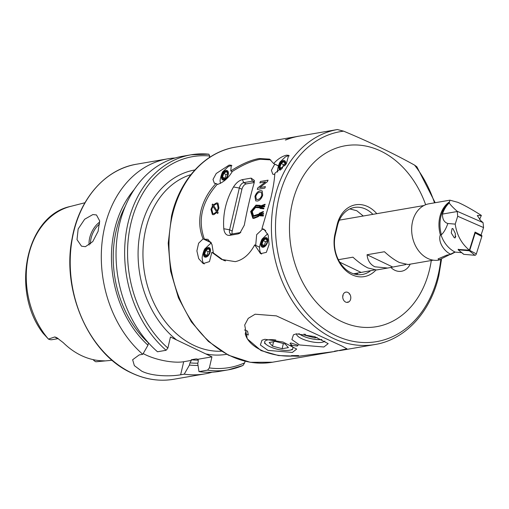 <?xml version="1.0" encoding="UTF-8"?>
<svg xmlns="http://www.w3.org/2000/svg" width="509" height="509" viewBox="0 0 509 509"><rect width="100%" height="100%" fill="white"/><g stroke="black" fill="none" stroke-linecap="round" stroke-linejoin="round"><path stroke-width="0.76" d="M232.219 171.641L230.762 170.948L231.302 165.228L229.101 165.094L216.236 173.493L213.004 179.448L214.334 183.221L215.981 183.514C208.493 191.505 203.485 200.546 200.972 210.643C198.771 220.804 199.483 230.214 203.097 238.874L211.184 242.748M230.762 170.948C241.33 164.121 250.822 159.979 259.24 158.515L269.592 159.132L273.632 163.548C277.742 159.056 282.018 156.269 286.465 155.188L288.667 155.321L286.306 163.847L274.828 173.353C274.478 180.091 273.104 188.508 270.724 198.605L261.944 228.719L263.923 229.171L268.205 235.164L269.083 244.543L266.341 252.356L260.551 253.673L254.704 244.893C249.62 254.36 243.13 259.946 235.241 261.639L221.587 259.437L211.833 252.292L213.519 253.1M347.882 292.427A5.198 4.008 80.2 0 0 345.878 292.128A5.198 4.008 80.2 0 0 342.716 296.639A5.198 4.008 80.2 0 0 345.636 302.066A5.198 4.008 80.2 0 0 347.647 302.365A5.198 4.008 80.2 0 0 350.803 297.854A5.198 4.008 80.2 0 0 347.882 292.427M375.928 270.044A31.87 24.578 -99.8 0 1 351.993 274.758A31.87 24.578 -99.8 0 1 335.024 233.79L337.117 224.793A31.87 24.578 -99.8 0 1 376.8 213.678M372.887 214.353A29.446 22.708 80.2 0 0 354.436 207.456A29.446 22.708 80.2 0 0 337.41 225.926L335.316 234.916A29.446 22.708 80.2 0 0 350.994 272.773A29.446 22.708 80.2 0 0 362.357 274.485A29.446 22.708 80.2 0 0 370.762 270.616M358.031 273.11L356.389 274.491M349.829 208.919L356.777 210.72L363.267 216.013M261.041 350.586L247.253 338.809L244.702 325.016L248.233 318.367L255.136 314.212L276.387 315.879L341.819 345.986L346.934 348.805L334.311 351.547L298.446 356.262L278.493 355.556L261.041 350.586M285.969 139.905L285.307 139.988L285.969 139.905A109.123 84.163 -99.8 0 1 298.834 136.196L337.391 129.54L343.62 131.157C369.82 142.087 393.457 153.406 414.542 165.101L416.852 166.767L435.17 202.722M425.651 204.733A91.805 70.802 80.2 0 0 355.282 144.95A91.805 70.802 80.2 0 0 292.268 203.326A91.805 70.802 80.2 0 0 341.151 321.338A91.805 70.802 80.2 0 0 429.66 269.089A91.805 70.802 80.2 0 0 431.282 260.519M85.391 246.687L81.504 246.184L77.012 239.637L78.157 228.967L84.659 219.239L92.867 214.563L96.462 214.938L99.649 220.861L98.097 231.315L92.753 241.603L85.391 246.687M105.051 360.887L101.043 360.741A79.773 61.525 -99.8 0 1 81.262 355.498A79.773 61.525 -99.8 0 1 63.256 342.652L56.677 337.601L54.807 336.945L48.45 339.089L43.112 333.28C10.371 291.129 25.934 215.466 70.662 206.387L84.958 202.741M93.071 359.615A9.976 7.692 80.2 0 0 95.794 361.753L96.023 361.74M104.746 360.887A9.976 7.692 80.2 0 0 104.937 360.938L95.794 361.753M212.145 372.2A109.123 84.163 -99.8 0 1 204.847 373.892A109.123 84.163 -99.8 0 1 184.245 374.166L180.644 374.789C171.578 376.437 152.63 376.647 141.75 371.182L134.357 365.64L132.639 359.736L139.161 354.938L142.768 354.315A109.123 84.163 -99.8 0 1 102.36 239.892A109.123 84.163 -99.8 0 1 167.722 158.833A109.123 84.163 -99.8 0 1 175.16 157.987M166.106 350.281A109.123 84.163 -99.8 0 1 125.704 235.864A109.123 84.163 -99.8 0 1 191.06 154.8L182.457 156.288A109.123 84.163 -99.8 0 0 117.102 237.347A109.123 84.163 -99.8 0 0 157.51 351.77L166.106 350.281L167.875 348.067L170.451 336.996L211.929 356.847L209.352 367.918L207.583 370.138L198.987 371.621L197.753 363.623L198.268 361.422L197.95 359.259L196.054 358.928L191.231 359.761L191.365 360.397L189.965 362.86L189.456 365.061L184.245 374.166M390.791 267.359A17.319 13.361 80.2 0 0 394.819 270.26A17.319 13.361 80.2 0 0 401.499 271.265A17.319 13.361 80.2 0 0 410.203 264.158A17.319 13.361 -99.8 0 1 401.499 271.265A17.319 13.361 -99.8 0 1 394.819 270.26A17.319 13.361 -99.8 0 1 390.791 267.359M215.981 183.514L217.744 184.353M260.551 142.806L296.486 136.603M211.833 252.292L209.473 261.607L203.186 263.573L198.688 258.648L196.894 250.912L198.612 243.232L203.097 238.874M273.632 163.548L278.398 165.826M261.944 228.719L265.711 230.526M259.654 247.259L254.704 244.893M208.862 154.189L191.06 154.8A109.123 84.163 -99.8 0 1 208.862 154.189L209.695 155.977L209.32 157.58M242.997 365.475L244.683 362.815L245.045 361.263M242.799 365.538A109.123 84.163 -99.8 0 1 228.185 369.865L219.589 371.347A109.123 84.163 -99.8 0 1 198.987 371.621M196.48 358.934L196.054 358.928A95.177 73.411 -99.8 0 0 197.066 359.036M198.033 365.424A100.228 77.304 -99.8 0 1 189.456 365.061M142.768 354.315L147.979 345.204A100.228 77.304 -99.8 0 1 134.211 189.552M147.979 345.204L148.488 343.002A97.951 75.548 -99.8 0 1 125.392 206.056M191.365 360.397L183.685 361.721A27.715 8.475 13.1 0 1 143.188 353.577M211.929 356.847L197.95 359.259M58.255 338.612L52.255 339.649A9.976 7.692 -99.8 0 1 48.45 339.089M285.956 139.873A109.155 84.189 -99.8 0 1 298.84 136.164L298.185 136.272A109.155 84.189 -99.8 0 0 285.307 139.988M297.256 346.037L292.083 345.376L289.996 343.327L290.849 342.971L298.217 345.267L297.256 346.037M264.871 339.28L261.95 340.235L260.373 345.007L267.988 350.389L292.357 352.438L296.677 349.072L283.017 342.023L264.871 339.28M296.55 333.815A14.723 4.498 -166.9 0 0 305.68 340.241A14.723 4.498 -166.9 0 0 321.923 342.322A14.723 4.498 -166.9 0 0 324.882 341.062M296.378 333.847L293.458 334.795L291.88 339.567L299.496 344.949L323.864 346.998L328.184 343.632L314.517 336.583L296.378 333.847M337.893 350.618L334.381 351.223L337.893 350.618M291.708 355.632L291.6 356.103C268.987 356.771 248.602 347.043 245.249 333.917L246.032 330.57M244.435 329.94L247.559 331.168L248.29 334.992L245.249 333.917M291.6 356.103L291.441 355.626L298.548 355.556L298.732 355.931M275.853 340.012A14.456 4.416 -166.9 0 0 266.544 344.727A14.456 4.416 -166.9 0 0 269.738 346.616A14.456 4.416 -166.9 0 0 289.945 350.167A14.456 4.416 -166.9 0 0 290.671 345.096M282.145 348.697L288.418 347.615L285.078 343.969L275.458 341.412L269.185 342.493L272.531 346.139L282.145 348.697L283.354 343.511M273.556 341.743L272.531 346.139M298.917 333.611A14.456 4.416 -166.9 0 0 299.305 333.923A14.456 4.416 -166.9 0 0 302.492 335.813A14.456 4.416 -166.9 0 0 321.853 339.503M315.154 336.805L314.906 337.893L317.107 337.512M314.906 337.893L305.285 335.336L304.026 333.961M305.546 334.209L305.285 335.336M452.1 228.522L451.26 232.944L454.257 237.741L455.154 237.9L455.358 233.561L452.965 228.675L452.1 228.522M405.832 264.565L387.699 268.039L374.866 266.799C370.215 264.489 367.613 260.468 367.065 254.742L384.448 251.739C389.76 256.644 394.78 260.245 399.508 262.549L408.065 264.527L433.318 260.169M338.364 259.692L352.941 257.179C358.253 262.084 363.273 265.685 368.001 267.988L376.558 269.967L387.699 268.039M374.325 270.005L353.602 273.817M454.639 252.12L438.771 260.105A28.58 22.04 -99.8 0 1 427.745 258.445A28.58 22.04 -99.8 0 1 411.66 228.592A28.58 22.04 -99.8 0 1 429.049 203.778L449.924 200.171L457.915 202.359C463.992 205.012 471.436 209.135 480.254 214.715L481.368 215.415L477.308 215.517L480.623 220.505L483.06 222.637L483.55 227.58L481.011 235.152M481.368 215.415L479.542 219.513M439.63 259.959L438.045 258.922L446.698 255.174L450.936 254.341C444.262 251.491 437.689 241.947 440.355 234.802L441.398 234.725C443.829 232.556 445.979 228.815 447.856 223.496L455.224 224.125L457.699 216.242L457.216 211.299L483.06 222.637M455.224 224.125C456.777 234.986 461.498 243.665 469.387 250.167L475.062 232.079L481.17 235.164M461.663 252.661L455.167 252.108L450.936 254.341M469.387 250.167L458.176 249.442M457.406 211.496L442.48 214.073A29.102 22.441 -99.8 0 1 449.212 202.957L449.924 200.171M442.48 214.073C442.404 219.233 444.198 222.376 447.856 223.496M339.745 262.186L360.919 272.321M367.065 254.742L392.426 266.881M449.212 202.957C450.586 205.032 453.252 207.812 457.216 211.299M475.171 232.702L481.482 235.374A1.387 0.732 121.1 0 1 481.616 235.406A1.387 0.732 121.1 0 1 481.819 236.469L476.348 253.896A1.387 0.732 121.1 0 1 474.948 255.289L463.839 254.341A1.387 0.732 121.1 0 1 463.61 254.252A1.387 0.732 121.1 0 1 463.47 254.048M474.878 232.658L475.196 232.969L469.724 250.396L469.343 250.772L458.234 249.824L458.246 249.219M455.65 236.978A2.685 1.419 121.1 0 1 455.644 236.882A2.685 1.419 121.1 0 1 455.701 236.233M348.226 302.206L347.882 301.837L347.755 302.346A5.198 4.008 -99.8 0 1 347.647 302.365A5.198 4.008 -99.8 0 1 342.761 296.009L343.155 295.844L342.869 295.411A5.198 4.008 -99.8 0 1 345.878 292.128A5.198 4.008 -99.8 0 1 349.295 293.521L349.244 294.056L349.664 293.986A5.198 4.008 -99.8 0 1 348.226 302.206L347.768 302.289M349.244 294.056L349.664 293.986M342.773 295.907L343.155 295.844M274.771 174.498L272.773 174.218L271.399 170.318L274.739 164.172L278.372 165.909M210.911 242.265L204.389 239.141C197.581 220.168 201.825 201.927 217.12 184.417L217.846 184.341C223.718 182.184 228.535 177.902 232.301 171.495C242.742 164.782 252.114 160.704 260.423 159.26L270.75 159.883M204.389 239.141L207.933 239.345L211.992 244.536L213.347 252.928L222.891 259.87L225.449 260.945M265.03 204.873L265.094 204.236L260.767 205.878L260.71 206.514L265.03 204.873M260.481 206.819A109.123 84.163 -99.8 0 0 260.36 207.475L264.61 206.743A109.123 84.163 -99.8 0 1 264.731 206.088L260.506 206.826A109.085 84.138 -99.8 0 0 260.392 207.468M263.751 208.843L263.936 208.181L260.194 207.761L260.004 208.416L263.751 208.843M259.355 214.174A109.123 84.163 -99.8 0 0 259.272 214.843L263.522 214.104A109.123 84.163 -99.8 0 1 263.605 213.436L259.38 214.181A109.085 84.138 -99.8 0 0 259.304 214.836M263.344 212.126L263.35 211.489L259.272 213.284L259.272 213.926L263.344 212.126M263.331 216.001L263.465 215.326L259.425 215.084L259.285 215.759L263.331 216.001M254.004 218.355L258.566 216.49L258.54 214.168L253.527 215.797L252.229 211.54L255.518 207.545L259.501 207.767L260.233 205.388L255.995 205.102L250.663 211.515L252.858 218.316L254.004 218.355M216.465 202.913L217.96 203.091L218.953 208.041L217.489 211.598L218.17 212.628L217.648 213.526L216.917 212.431L213.742 214.696L212.406 214.582L210.961 209.415L212.616 205.744L212.094 204.898L212.686 204.033L213.258 204.968L216.465 202.913L217.973 203.104M267.403 181.668L259.743 187.592L265.418 186.612A109.123 84.163 -99.8 0 0 264.871 188.095L257.268 189.405A109.123 84.163 -99.8 0 1 257.84 187.84L265.507 181.917L259.838 182.896A109.123 84.163 -99.8 0 1 260.462 181.478L268.071 180.161A109.123 84.163 -99.8 0 0 267.403 181.668M255.753 200.877L254.926 196.474C256.135 193.096 257.974 191.161 260.417 190.659L262.16 190.894L262.695 195.119C261.575 198.459 259.844 200.431 257.509 201.036L255.753 200.877L254.926 196.474C256.161 193.115 257.999 191.18 260.443 190.671L262.186 190.907M262.599 229.031L256.663 234.668L255.715 245.249M233.497 186.975C225.958 200.113 222.719 214.034 223.782 228.738C224.412 233.332 226.308 235.552 229.47 235.393L238.161 233.892L239.86 233.205L244.301 225.194C247.164 209.816 250.403 195.895 254.023 183.431L254.392 180.441L251.141 178.125L242.449 179.62C239.141 180.421 236.157 182.871 233.497 186.975L239.325 188.031A5.198 2.901 115.6 0 1 243.703 182.655L252.394 181.153A5.198 2.901 115.6 0 1 253.514 181.28A5.198 2.901 115.6 0 1 254.328 182.082M232.225 233.968A5.198 2.901 115.6 0 1 232.199 231.035L241.915 189.272A5.198 2.901 115.6 0 1 246.299 183.895L254.246 182.521M240.795 232.46A5.198 2.901 115.6 0 1 240.433 232.549L231.741 234.051A5.198 2.901 115.6 0 1 230.622 233.924A5.198 2.901 115.6 0 1 229.604 229.794L239.325 188.031L241.915 189.272M256.332 199.35L257.936 199.471C259.666 199.14 260.964 197.746 261.842 195.291L261.41 192.345L259.908 192.173C258.12 192.447 256.746 193.821 255.779 196.302L256.32 199.343L257.91 199.458C259.641 199.127 260.939 197.734 261.817 195.278L261.384 192.332M259.762 187.605L265.405 186.631M259.87 182.89A109.085 84.138 -99.8 0 1 260.487 181.497L260.462 181.478M260.487 181.497L268.058 180.186M257.299 189.399A109.085 84.138 -99.8 0 1 257.866 187.853L265.507 181.917M217.674 213.538L216.942 212.444M212.406 214.582L210.987 209.428L212.641 205.757L212.119 204.911L212.711 204.045M213.258 204.968L216.49 202.926M217.082 210.981L218.17 208.315L217.394 204.052L216.204 203.893L213.634 205.572L217.082 210.981L218.145 208.302L217.394 204.052M216.529 211.833L212.997 206.355L211.75 209.231L212.864 213.583L213.926 213.672L216.529 211.833L212.997 206.355M212.864 213.583L213.952 213.685L216.503 211.82M258.566 214.174L253.527 215.797M260.264 205.401L255.995 205.102M256.021 205.114L250.689 211.515L252.871 218.316M258.146 216.134L258.101 215.084L253.342 216.465L251.847 211.521L255.664 206.902L259.342 206.991L259.673 205.929L255.862 205.751L251.102 211.439L252.909 217.597L254.099 217.687L258.146 216.134L258.101 215.084M253.342 216.465L251.815 211.528L255.639 206.896L259.316 206.978L259.647 205.916M254.099 217.687L258.114 216.128M252.935 217.604L254.067 217.68M263.49 215.332L259.425 215.084M259.456 215.091L259.316 215.765M263.376 211.496L259.272 213.284M259.304 213.29L259.297 213.933M263.605 213.449L259.38 214.181M263.961 208.194L260.194 207.761M260.22 207.767L260.029 208.429M264.725 206.1L260.506 206.826M265.119 204.249L260.767 205.878M260.799 205.891L260.742 206.527M267.27 240.744L265.806 238.823L263.153 240.642L261.97 244.377L263.433 246.292L264.47 245.949M267.238 240.477A4.333 2.418 115.6 0 1 264.457 246.032A4.333 2.418 115.6 0 1 261.505 244.409A4.333 2.418 115.6 0 1 264.107 238.976A4.333 2.418 115.6 0 1 267.225 240.254A4.333 2.418 115.6 0 1 267.238 240.477M260.932 244.804A5.198 2.901 115.6 0 1 264.165 238.206A5.198 2.901 115.6 0 1 267.81 240.083A5.198 2.901 115.6 0 1 264.578 246.68A5.198 2.901 115.6 0 1 260.932 244.804M261.626 254.061A11.777 6.579 115.6 0 1 259.736 249.957L259.654 248.907C258.865 248.347 261.276 239.103 262.631 238.581L267.314 234.121A11.777 6.579 115.6 0 1 267.74 233.866M263.153 240.642L265.52 241.775L264.336 245.51L261.97 244.377M265.52 241.775L267.238 240.872M281.305 169.37A4.333 2.418 115.6 0 1 279.447 167.308A4.333 2.418 115.6 0 1 282.05 161.875A4.333 2.418 115.6 0 1 285.161 163.154A4.333 2.418 115.6 0 1 285.18 163.376A4.333 2.418 115.6 0 1 284.728 165.845M285.212 163.643L283.748 161.722L281.095 163.542L279.912 167.276L281.375 169.192M280.395 170.146A5.198 2.901 115.6 0 1 278.875 167.703A5.198 2.901 115.6 0 1 282.107 161.105A5.198 2.901 115.6 0 1 285.753 162.982A5.198 2.901 115.6 0 1 285.562 164.827M277.615 172.112L277.596 171.807C276.807 171.247 279.218 162.002 280.574 161.48L285.256 157.02A11.777 6.579 115.6 0 1 289.284 155.862M281.095 163.542L283.462 164.674L282.279 168.409L279.912 167.276M283.462 164.674L285.18 163.771M227.847 173.544L226.384 171.628L223.731 173.442L222.548 177.177L224.011 179.098L225.048 178.748M227.816 173.276A4.333 2.418 115.6 0 1 225.035 178.837A4.333 2.418 115.6 0 1 222.083 177.208A4.333 2.418 115.6 0 1 224.685 171.775A4.333 2.418 115.6 0 1 227.803 173.06A4.333 2.418 115.6 0 1 227.816 173.276M221.51 177.603A5.198 2.901 115.6 0 1 224.743 171.005A5.198 2.901 115.6 0 1 228.388 172.882A5.198 2.901 115.6 0 1 225.156 179.48A5.198 2.901 115.6 0 1 221.51 177.603M220.422 183.456A11.777 6.579 115.6 0 1 220.314 182.756L220.232 181.713C219.443 181.147 221.854 171.902 223.209 171.38L227.892 166.92A11.777 6.579 115.6 0 1 231.919 165.762M223.731 173.442L226.098 174.574L224.914 178.309L222.548 177.177M226.098 174.574L227.816 173.671M209.905 250.644L208.442 248.729L205.789 250.543L204.605 254.277L206.069 256.199L207.106 255.849M209.873 250.377A4.333 2.418 115.6 0 1 207.093 255.938A4.333 2.418 115.6 0 1 204.141 254.309A4.333 2.418 115.6 0 1 206.743 248.876A4.333 2.418 115.6 0 1 209.861 250.161A4.333 2.418 115.6 0 1 209.873 250.377M203.568 254.704A5.198 2.901 115.6 0 1 206.8 248.106A5.198 2.901 115.6 0 1 210.446 249.983A5.198 2.901 115.6 0 1 207.214 256.581A5.198 2.901 115.6 0 1 203.568 254.704M204.262 263.961A11.777 6.579 115.6 0 1 202.372 259.857L202.289 258.814C201.5 258.248 203.912 249.003 205.267 248.481L209.95 244.021A11.777 6.579 115.6 0 1 211.445 243.257M205.789 250.543L208.156 251.675L206.972 255.41L204.605 254.277M208.156 251.675L209.88 250.772M272.519 362.211L250.326 362.313L228.439 355.193L208.34 341.386L191.314 321.847L178.455 297.886L170.591 271.074L168.218 243.187L171.514 216.051C179.645 179.683 205.006 152.026 235.393 147.146A109.123 84.163 80.2 0 0 172.297 215.593A109.123 84.163 80.2 0 0 272.519 362.211L333.719 351.649M337.391 129.54A109.123 84.163 80.2 0 0 274.726 197.912A109.123 84.163 80.2 0 0 374.948 344.529C405.336 339.649 430.697 311.992 438.828 275.63L441.488 259.475M343.62 131.157A106.553 82.184 80.2 0 0 278.747 198.472A106.553 82.184 80.2 0 0 335.488 335.45A106.553 82.184 80.2 0 0 438.224 274.803A106.553 82.184 80.2 0 0 440.756 259.698M434.508 202.837A106.553 82.184 80.2 0 0 414.542 165.101M99.643 223.935A16.282 9.092 -64.4 0 0 90.538 243.964M89.158 245.058A17.319 9.671 115.6 0 1 99.707 222.051M204.847 373.892L173.754 379.262A109.123 84.163 -99.8 0 1 131.646 372.925A109.123 84.163 -99.8 0 1 70.242 258.947A109.123 84.163 -99.8 0 1 136.628 164.197L167.722 158.833M221.377 351.229A90.068 69.466 -99.8 0 1 193.662 345.261A90.068 69.466 -99.8 0 1 142.965 255.728A90.068 69.466 -99.8 0 1 190.894 174.638M176.515 339.897A93.535 72.138 -99.8 0 1 138.741 241.565A93.535 72.138 -99.8 0 1 194.883 169.961M112.158 360.27L97.461 361.632A78.914 60.864 -99.8 0 1 95.838 361.753M48.38 339.039A78.914 60.864 -99.8 0 1 27.55 260.614A78.914 60.864 -99.8 0 1 70.662 206.387M226.709 354.302A93.535 72.138 -99.8 0 1 205.865 353.946M167.875 348.067A107.043 82.56 -99.8 0 1 130.444 225.442A107.043 82.56 -99.8 0 1 209.695 155.977M244.683 362.815A107.043 82.56 -99.8 0 1 209.352 367.918M242.997 365.481L228.185 369.865A109.123 84.163 -99.8 0 1 207.583 370.138M198.345 360.124A95.177 73.411 -99.8 0 1 191.231 359.761M197.861 363.159A97.951 75.548 -99.8 0 1 189.965 362.86M180.644 374.789L183.685 361.721M57.778 338.288A9.976 7.692 -99.8 0 1 54.807 336.945M337.41 225.926L337.117 224.793M335.316 234.916L335.024 233.79M483.55 227.58L457.699 216.242M440.979 234.795A32.907 27.015 94.9 0 0 455.167 252.108M441.398 234.725A28.739 22.167 -99.8 0 1 449.218 202.512M440.355 234.802A28.58 22.04 -99.8 0 1 449.148 202.092M458.234 249.824L463.839 254.341M469.343 250.772L474.948 255.289M469.724 250.396L476.348 253.896M475.196 232.969L481.819 236.469M242.449 179.62L243.703 182.655L246.299 183.895M223.782 228.738L229.604 229.794L232.199 231.035M251.141 178.125L252.394 181.153L254.322 182.076M231.741 234.051L229.47 235.393M240.433 232.549L238.161 233.892M173.754 379.262C159.521 381.642 145.409 379.517 131.417 372.9C89.107 353.99 61.404 291.103 72.1 238.536C78.889 199.433 105.051 169.192 136.628 164.197M235.393 147.146L260.398 142.832M339.509 350.65L374.948 344.529M96.379 361.714L95.934 361.746M289.945 350.167L292.516 349.651M266.544 344.727L264.47 343.123M356.192 273.479L353.838 273.887M423.889 205.547L339.363 220.136M458.176 249.804L463.61 254.252M475.139 232.683L481.616 235.406M222.891 259.87L224.463 260.627"/></g></svg>
